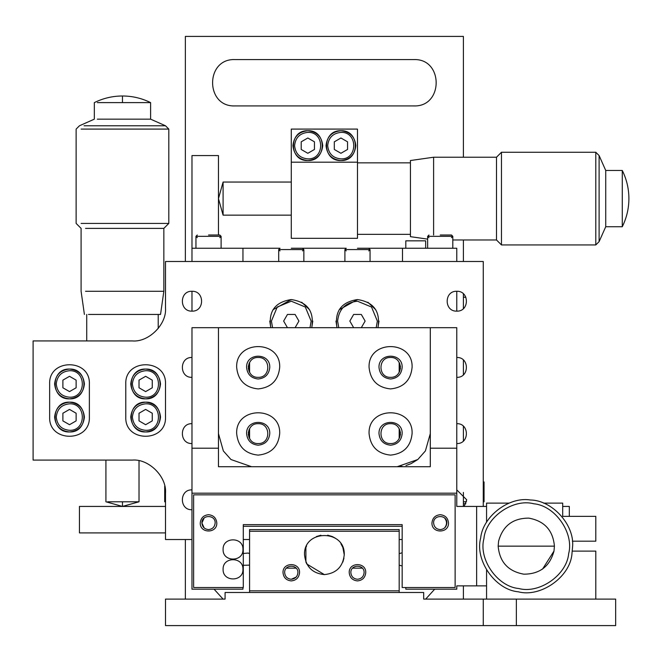 <?xml version="1.0" encoding="UTF-8"?>
<svg xmlns="http://www.w3.org/2000/svg" width="662" height="662" viewBox="0 0 662 662"><rect width="100%" height="100%" fill="white"/><g stroke="black" fill="none" stroke-linecap="round" stroke-linejoin="round"><path stroke-width="0.99" d="M69.51 402.165C50.304 401.346 50.304 432.774 69.51 431.955C88.716 432.774 88.716 401.346 69.51 402.165C78.497 403.108 83.462 408.073 84.405 417.06C83.462 426.047 78.497 431.012 69.51 431.955C60.523 431.012 55.558 426.047 54.615 417.06C55.558 408.073 60.523 403.108 69.51 402.165M145.64 402.165C126.434 401.346 126.434 432.774 145.64 431.955C164.846 432.774 164.846 401.346 145.64 402.165C154.627 403.108 159.592 408.073 160.535 417.06C159.592 426.047 154.627 431.012 145.64 431.955C136.653 431.012 131.688 426.047 130.745 417.06C131.688 408.073 136.653 403.108 145.64 402.165M340.93 130.745C321.724 129.926 321.724 161.354 340.93 160.535C360.136 161.354 360.136 129.926 340.93 130.745C349.917 131.688 354.882 136.653 355.825 145.64C354.882 154.627 349.917 159.592 340.93 160.535C331.943 159.592 326.978 154.627 326.035 145.64C326.978 136.653 331.943 131.688 340.93 130.745M307.83 130.745C288.624 129.926 288.624 161.354 307.83 160.535C327.036 161.354 327.036 129.926 307.83 130.745C316.817 131.688 321.782 136.653 322.725 145.64C321.782 154.627 316.817 159.592 307.83 160.535C298.843 159.592 293.878 154.627 292.935 145.64C293.878 136.653 298.843 131.688 307.83 130.745M302.534 248.25L291.28 248.25C276.766 248.25 276.766 248.25 291.28 248.25L302.534 248.25L303.858 249.574L278.702 249.574L280.026 248.25L242.954 248.25L242.954 261.49M451.484 235.01L440.23 235.01C425.716 235.01 425.716 235.01 440.23 235.01L451.484 235.01L452.808 236.334L452.808 248.25M219.784 235.01L208.53 235.01C194.016 235.01 194.016 235.01 208.53 235.01L219.784 235.01L221.108 236.334L195.952 236.334L197.276 235.01M370.058 261.49L370.058 249.574L368.734 248.25L357.48 248.25C342.966 248.25 342.966 248.25 357.48 248.25L402.496 248.25L402.496 261.49M69.51 369.065C50.304 368.246 50.304 399.674 69.51 398.855C88.716 399.674 88.716 368.246 69.51 369.065C78.497 370.008 83.462 374.973 84.405 383.96C83.462 392.947 78.497 397.912 69.51 398.855C60.523 397.912 55.558 392.947 54.615 383.96C55.558 374.973 60.523 370.008 69.51 369.065M145.64 369.065C126.434 368.246 126.434 399.674 145.64 398.855C164.846 399.674 164.846 368.246 145.64 369.065C154.627 370.008 159.592 374.973 160.535 383.96C159.592 392.947 154.627 397.912 145.64 398.855C136.653 397.912 131.688 392.947 130.745 383.96C131.688 374.973 136.653 370.008 145.64 369.065M399.186 553.655L402.165 552.778L399.186 553.655M243.285 553.482L248.167 553.051L249.574 553.655M249.574 565.125L243.285 565.298M483.26 599.11L483.26 625.59L165.5 625.59L165.5 599.11L225.08 599.11L225.08 592.49L423.68 592.49L423.68 599.11L615.66 599.11L615.66 625.59L516.36 625.59L516.36 599.11M483.26 625.59L516.36 625.59M572.63 546.15L571.918 554.243C569.949 577.181 540.407 597.819 518.197 591.778C495.259 589.809 474.621 560.267 480.662 538.057C482.797 516.41 508.896 496.409 530.353 499.992C552.108 500.215 574.31 524.461 572.63 546.15M483.922 538.636C485.743 517.336 513.182 498.172 533.804 503.782C555.104 505.603 574.268 533.042 568.658 553.664C566.837 574.964 539.398 594.128 518.776 588.518C497.476 586.697 478.312 559.258 483.922 538.636M553.995 551.065C549.799 566.424 539.745 574.128 523.824 574.177C508.151 571.347 499.595 562.005 498.155 546.15L498.585 541.235C502.781 525.876 512.835 518.172 528.756 518.123C544.429 520.953 552.985 530.295 554.425 546.15L553.995 551.065L542.526 569.13M498.155 546.15L498.585 541.235C502.781 525.876 512.835 518.172 528.756 518.123C544.429 520.953 552.985 530.295 554.425 546.15L498.155 546.15M543.485 503.12L562.7 503.12L562.7 516.36L595.8 516.36L595.8 541.185L572.365 541.185M572.365 551.115L595.8 551.115L595.8 599.11M509.095 503.12L486.57 503.12L486.57 522.285M486.57 570.015L486.57 599.11M218.46 327.69L191.98 327.69L191.98 448.207L218.46 448.207L218.46 327.69L430.3 327.69L430.3 448.207L456.78 448.207L456.78 327.69L430.3 327.69M430.3 448.207L430.3 466.71L218.46 466.71L218.46 448.207M191.98 448.207L191.98 493.19L456.78 493.19L456.78 448.207M486.57 585.87L456.78 585.87L456.78 589.18L405.806 589.18L405.806 587.525M258.18 378.995C265.164 378.259 269.029 374.394 269.765 367.41C270.402 352.474 245.958 352.474 246.595 367.41C247.331 374.394 251.196 378.259 258.18 378.995M258.18 445.195C265.164 444.459 269.029 440.594 269.765 433.61C270.402 418.674 245.958 418.674 246.595 433.61C247.331 440.594 251.196 444.459 258.18 445.195M390.58 445.195C397.564 444.459 401.429 440.594 402.165 433.61C402.802 418.674 378.358 418.674 378.995 433.61C379.731 440.594 383.596 444.459 390.58 445.195M390.58 378.995C397.564 378.259 401.429 374.394 402.165 367.41C402.802 352.474 378.358 352.474 378.995 367.41C379.731 374.394 383.596 378.259 390.58 378.995M258.18 388.925C271.155 387.56 278.33 380.385 279.695 367.41C280.878 339.664 235.482 339.664 236.665 367.41C238.03 380.385 245.205 387.56 258.18 388.925M258.18 455.125C271.155 453.76 278.33 446.585 279.695 433.61C280.878 405.864 235.482 405.864 236.665 433.61C238.03 446.585 245.205 453.76 258.18 455.125M390.58 455.125C403.555 453.76 410.73 446.585 412.095 433.61C413.278 405.864 367.882 405.864 369.065 433.61C370.43 446.585 377.605 453.76 390.58 455.125M390.58 388.925C403.555 387.56 410.73 380.385 412.095 367.41C413.278 339.664 367.882 339.664 369.065 367.41C370.43 380.385 377.605 387.56 390.58 388.925M242.954 587.525L242.954 589.18L191.98 589.18L191.98 493.19M417.83 459.494L411.201 463.599M411.16 463.623L405.98 465.527M402.115 466.346L397.208 466.71L417.796 459.527L425.393 450.946L430.3 433.61M218.46 433.61L223.359 450.963L230.964 459.519L251.527 466.71M390.58 357.48C403.381 356.934 403.381 377.886 390.58 377.34C377.779 377.886 377.779 356.934 390.58 357.48M390.58 423.68C403.381 423.134 403.381 444.086 390.58 443.54C377.779 444.086 377.779 423.134 390.58 423.68M258.18 423.68C270.981 423.134 270.981 444.086 258.18 443.54C245.379 444.086 245.379 423.134 258.18 423.68M258.18 357.48C270.981 356.934 270.981 377.886 258.18 377.34C245.379 377.886 245.379 356.934 258.18 357.48M295.103 327.69L298.926 321.07L295.103 314.45L287.457 314.45L283.634 321.07L287.457 327.69M310.006 327.69L311.14 321.07L305.323 307.027L291.28 301.21L277.237 307.027L271.42 321.07L272.554 327.69M278.702 261.49L278.702 249.574L280.026 250.898M427.652 248.25L427.652 236.334L428.976 235.01M465.882 297.238L463.4 297.238M463.4 506.43L463.4 492.412M463.4 441.008L463.4 426.212M463.4 374.808L463.4 360.012M463.4 308.608L463.4 293.812M402.496 248.25L456.78 248.25L456.78 261.49M456.78 291.28L456.78 311.14C469.581 311.686 469.581 290.734 456.78 291.28C443.979 290.734 443.979 311.686 456.78 311.14M165.5 532.91L79.44 532.91L79.44 506.43L165.5 506.43M191.98 311.14L191.98 291.28C179.179 290.734 179.179 311.686 191.98 311.14C204.781 311.686 204.781 290.734 191.98 291.28M191.98 261.49L191.98 155.57L218.46 155.57L218.46 235.01M399.186 362.453L399.186 372.367M399.186 428.653L399.186 438.567M249.574 438.567L249.574 428.653M249.574 372.367L249.574 362.453M191.98 248.25L242.954 248.25M296.245 248.25L346.226 248.25L344.902 249.574L346.226 250.898M413.75 59.58L235.01 59.58C205.129 58.306 205.129 107.194 235.01 105.92L413.75 105.92C443.631 107.194 443.631 58.306 413.75 59.58M214.074 589.18L223.077 599.11M425.683 599.11L434.686 589.18M463.4 157.225L463.4 36.41L185.36 36.41L185.36 261.49M463.4 261.49L463.4 239.975M185.36 599.11L185.36 539.53M463.4 599.11L463.4 585.87M357.48 162.19L357.48 238.32L291.28 238.32L291.28 162.19L357.48 162.19L357.48 129.09L291.28 129.09L291.28 162.19M399.583 437.797L400.493 434.189M400.493 433.031L399.583 429.423M399.583 371.597L400.493 367.989M400.493 366.831L399.583 363.223M249.177 363.223L248.267 366.831M248.267 367.989L249.177 371.597M249.177 429.423L248.267 433.031M248.267 434.189L249.177 437.797M49.65 417.06C48.558 442.671 90.462 442.671 89.37 417.06L89.37 383.96C90.462 358.349 48.558 358.349 49.65 383.96L49.65 417.06M125.78 417.06C124.688 442.671 166.592 442.671 165.5 417.06L165.5 383.96C166.592 358.349 124.688 358.349 125.78 383.96L125.78 417.06M378.995 321.07L377.952 327.69C380.567 311.438 373.749 302.062 357.48 299.555C341.211 302.062 334.393 311.438 337.008 327.69L335.965 321.07M367.865 302.228L375.776 309.742M339.184 309.742L357.48 299.555M312.795 321.07L311.752 327.69C314.367 311.438 307.549 302.062 291.28 299.555C275.011 302.062 268.193 311.438 270.808 327.69L269.765 321.07M301.665 302.228L309.576 309.742M272.984 309.742L291.28 299.555M402.165 539.53L399.186 539.53M249.574 539.53L243.285 539.53M191.98 539.53L165.5 539.53L165.5 493.19C166.981 476.814 148.776 458.609 132.4 460.09L33.1 460.09L33.1 340.93L132.4 340.93C148.776 342.411 166.981 324.206 165.5 307.83L165.5 261.49L483.26 261.49L483.26 506.43M456.78 377.34C469.581 377.886 469.581 356.934 456.78 357.48M456.78 443.54C469.581 444.086 469.581 423.134 456.78 423.68M464.178 506.43L466.71 499.81L456.78 489.88M191.98 357.48C179.179 356.934 179.179 377.886 191.98 377.34M191.98 423.68C179.179 423.134 179.179 444.086 191.98 443.54M191.98 489.88C179.179 489.334 179.179 510.286 191.98 509.74M122.47 102.61L150.605 102.61C141.734 98.224 132.359 96.023 122.47 95.99L122.47 102.61L97.347 102.61M97.347 119.16L150.605 119.16L150.605 102.61M84.049 125.78L165.5 125.78L168.81 129.09L81.095 129.09M81.095 223.425L168.81 223.425L168.81 129.09M85.53 228.39L163.845 228.39L163.845 291.28L160.535 314.45L88.485 314.45M85.53 291.28L163.845 291.28M158.218 328.542L158.218 314.45M107.691 501.796L139.02 501.796L139.02 460.76M622.28 226.735C626.657 217.864 628.867 208.489 628.9 198.6C628.867 188.711 626.657 179.336 622.28 170.465L622.28 226.735L605.73 226.735L599.11 241.63L595.8 244.94L501.465 244.94L496.5 239.975L452.808 239.975M427.652 239.123L410.44 236.665L410.44 160.535L433.61 157.225L496.5 157.225L501.465 152.26L595.8 152.26L599.11 155.57L605.73 170.465L605.73 226.735M599.11 155.57L599.11 241.63M595.8 152.26L595.8 244.94M501.465 152.26L501.465 244.94M496.5 157.225L496.5 239.975M433.61 157.225L433.61 235.01M410.44 234.348L357.48 234.348M223.094 215.15L218.46 198.6L223.094 182.05L223.094 215.15L291.28 215.15M463.4 503.782L465.882 503.782M195.952 248.25L195.952 236.334L197.276 237.658M344.902 261.49L344.902 249.574L370.058 249.574L368.734 250.898M338.754 327.69L337.62 321.07C338.886 309.096 345.506 302.476 357.48 301.21L371.523 307.027L377.34 321.07L376.206 327.69M353.657 327.69L349.834 321.07L353.657 314.45L361.303 314.45L365.126 321.07L361.303 327.69M402.165 526.29L243.285 526.29M215.15 522.98C214.728 526.969 212.519 529.178 208.53 529.6C204.541 529.178 202.332 526.969 201.91 522.98C201.546 514.44 215.514 514.44 215.15 522.98M204.153 518.015L201.91 522.98L204.153 527.945M444.607 527.945C447.14 524.635 447.14 521.325 444.607 518.015M202.92 526.489L203.689 527.498M440.23 529.6C444.219 529.178 446.428 526.969 446.85 522.98C447.214 514.44 433.246 514.44 433.61 522.98C434.032 526.969 436.241 529.178 440.23 529.6M249.574 592.49L249.574 529.6L399.186 529.6L399.186 592.49M364.1 572.63C363.678 576.619 361.469 578.828 357.48 579.25C353.491 578.828 351.282 576.619 350.86 572.63C350.496 564.09 364.464 564.09 364.1 572.63M340.913 543.742L342.858 547.474L344.24 554.756C345.332 529.145 303.428 529.145 304.52 554.756C305.786 566.73 312.406 573.35 324.38 574.616C336.354 573.35 342.974 566.73 344.24 554.756L344.232 555.302M343.942 558.19L342.858 562.038M324.38 574.616L306.829 564.041L305.902 562.038L305.902 547.474L306.572 545.96M332.365 536.576L335.237 538.132M316.419 536.559L320.863 535.21M327.69 535.177L332.316 536.551M291.28 579.25C295.269 578.828 297.478 576.619 297.9 572.63C298.264 564.09 284.296 564.09 284.66 572.63C285.082 576.619 287.291 578.828 291.28 579.25L296.154 577.107M286.406 568.153L296.154 568.153M287.142 577.794L286.406 577.107M352.606 568.153L362.354 568.153M362.354 577.107L361.609 577.802M353.343 577.794L352.606 577.107M399.186 531.255L249.574 531.255M249.574 590.835L399.186 590.835M365.755 572.63C365.225 577.62 362.47 580.375 357.48 580.905C352.49 580.375 349.735 577.62 349.205 572.63C348.75 561.955 366.21 561.955 365.755 572.63M299.555 572.63C299.025 577.62 296.27 580.375 291.28 580.905C286.29 580.375 283.535 577.62 283.005 572.63C282.55 561.955 300.01 561.955 299.555 572.63M402.165 566.002L399.186 565.125M476.64 585.87L476.64 506.43L456.78 506.43L456.78 493.19M455.125 494.845L193.635 494.845L193.635 587.525L243.285 587.525L243.285 524.635L402.165 524.635L402.165 587.525L455.125 587.525L455.125 494.845M216.805 522.98C217.26 533.655 199.8 533.655 200.255 522.98C200.785 517.99 203.54 515.235 208.53 514.705C213.52 515.235 216.275 517.99 216.805 522.98M448.505 522.98C448.96 533.655 431.5 533.655 431.955 522.98C432.485 517.99 435.24 515.235 440.23 514.705C445.22 515.235 447.975 517.99 448.505 522.98M569.32 516.36L569.32 506.43L562.7 506.43M486.57 506.43L476.64 506.43M451.484 237.658L452.808 236.334L427.652 236.334L428.976 237.658M69.51 403.82C61.525 404.664 57.114 409.075 56.27 417.06C57.122 425.136 61.533 429.547 69.51 430.3C86.648 431.07 86.532 402.976 69.51 403.82M69.51 424.706L62.89 420.883L62.89 413.237L69.51 409.414L76.13 413.237L76.13 420.883L69.51 424.706M145.64 403.82C137.655 404.664 133.244 409.075 132.4 417.06C133.252 425.136 137.663 429.547 145.64 430.3C162.778 431.07 162.662 402.976 145.64 403.82M145.64 424.706L139.02 420.883L139.02 413.237L145.64 409.414L152.26 413.237L152.26 420.883L145.64 424.706M340.93 132.4C332.945 133.244 328.534 137.655 327.69 145.64C328.542 153.716 332.953 158.127 340.93 158.88C358.068 159.65 357.952 131.556 340.93 132.4M340.93 153.286L334.31 149.463L334.31 141.817L340.93 137.994L347.55 141.817L347.55 149.463L340.93 153.286M307.83 132.4C299.845 133.244 295.434 137.655 294.59 145.64C295.442 153.716 299.853 158.127 307.83 158.88C324.968 159.65 324.852 131.556 307.83 132.4M307.83 153.286L301.21 149.463L301.21 141.817L307.83 137.994L314.45 141.817L314.45 149.463L307.83 153.286M291.28 248.25C276.757 248.25 276.757 248.25 291.28 248.25M440.23 235.01C425.707 235.01 425.707 235.01 440.23 235.01M164.706 485.982L164.706 501.796L165.5 501.796M463.4 501.796L466.511 501.796M483.26 501.796L484.054 501.796L484.054 481.936L483.26 481.936M425.666 248.25L425.666 240.836L405.806 240.836L405.806 248.25M208.53 235.01C194.007 235.01 194.007 235.01 208.53 235.01M357.48 248.25C342.957 248.25 342.957 248.25 357.48 248.25M76.13 380.137L69.51 376.314L62.89 380.137L62.89 387.783L69.51 391.606L76.13 387.783L76.13 380.137M69.51 370.72C61.525 371.564 57.114 375.975 56.27 383.96C57.122 392.036 61.533 396.447 69.51 397.2C86.648 397.97 86.532 369.876 69.51 370.72M152.26 380.137L145.64 376.314L139.02 380.137L139.02 387.783L145.64 391.606L152.26 387.783L152.26 380.137M145.64 370.72C137.655 371.564 133.244 375.975 132.4 383.96C133.252 392.036 137.663 396.447 145.64 397.2C162.778 397.97 162.662 369.876 145.64 370.72M223.094 569.32C222.548 556.519 243.5 556.519 242.954 569.32C243.5 582.121 222.548 582.121 223.094 569.32M223.094 549.46C222.548 536.659 243.5 536.659 242.954 549.46C243.5 562.261 222.548 562.261 223.094 549.46M122.47 501.796L122.47 506.43L139.02 501.796M303.858 261.49L303.858 249.574L302.534 250.898M221.108 248.25L221.108 236.334L219.784 237.658M122.47 95.99C112.581 96.023 103.206 98.224 94.335 102.61L94.335 119.16L79.44 125.78L76.13 129.09L76.13 223.425L81.095 228.39L81.095 291.28L84.405 314.45M150.605 119.16L165.5 125.78M168.81 223.425L163.845 228.39M86.722 314.45L86.722 340.93M105.92 460.09L105.92 501.796L122.47 506.43M605.73 170.465L622.28 170.465M410.44 162.852L357.48 162.852M223.094 182.05L291.28 182.05"/></g></svg>
